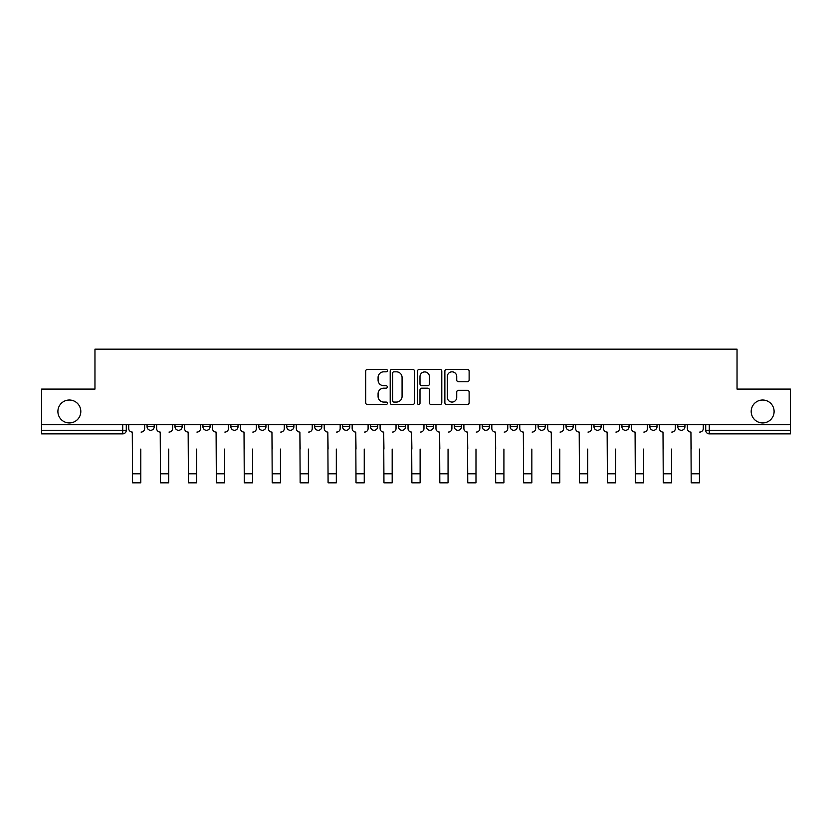 <?xml version="1.0" encoding="UTF-8"?>
<svg xmlns="http://www.w3.org/2000/svg" width="832" height="832" viewBox="0 0 832 832"><rect width="100%" height="100%" fill="white"/><g stroke="black" fill="none" stroke-linecap="round" stroke-linejoin="round"><path stroke-width="1.25" d="M387.348 370.604A1.227 1.227 0 0 0 386.121 369.377L367.453 369.377A1.758 1.758 0 0 0 365.695 371.134L365.695 402.771A1.758 1.758 0 0 0 367.453 404.529L386.121 404.529A1.227 1.227 0 0 0 387.348 403.291A1.227 1.227 0 0 0 386.121 402.064L383.708 402.064A5.626 5.626 0 0 1 378.082 396.438L378.082 393.806A5.626 5.626 0 0 1 383.708 388.18L386.121 388.18A1.227 1.227 0 0 0 387.348 386.953A1.227 1.227 0 0 0 386.121 385.715L383.708 385.715A5.626 5.626 0 0 1 378.082 380.099L378.082 377.458A5.626 5.626 0 0 1 383.708 371.831L386.121 371.831A1.227 1.227 0 0 0 387.348 370.604M751.192 411.476A11.461 11.461 0 0 0 762.642 422.937A11.461 11.461 0 0 0 774.103 411.476A11.461 11.461 0 0 0 762.642 400.015A11.461 11.461 0 0 0 751.192 411.476M57.897 411.476A11.461 11.461 0 0 0 69.358 422.937A11.461 11.461 0 0 0 80.808 411.476A11.461 11.461 0 0 0 69.358 400.015A11.461 11.461 0 0 0 57.897 411.476M454.314 424.726L454.314 426.702L461.479 426.702A3.578 3.578 0 0 1 457.902 430.279A3.578 3.578 0 0 1 454.314 426.702L454.314 424.726M370.521 424.726L370.521 426.702L377.686 426.702A3.578 3.578 0 0 1 374.098 430.279A3.578 3.578 0 0 1 370.521 426.702L370.521 424.726M314.652 424.726L314.652 426.702L321.818 426.702A3.578 3.578 0 0 1 318.24 430.279A3.578 3.578 0 0 1 314.652 426.702L314.652 424.726M286.728 424.726L286.728 426.702L293.883 426.702A3.578 3.578 0 0 1 290.306 430.279A3.578 3.578 0 0 1 286.728 426.702L286.728 424.726M230.859 424.726L230.859 426.702L238.025 426.702A3.578 3.578 0 0 1 234.437 430.279A3.578 3.578 0 0 1 230.859 426.702L230.859 424.726M467.366 381.763A1.758 1.758 0 0 0 469.123 380.006L469.123 371.134A1.758 1.758 0 0 0 467.366 369.377L446.628 369.377A1.758 1.758 0 0 0 444.87 371.134L444.87 402.771A1.758 1.758 0 0 0 446.628 404.529L467.366 404.529A1.758 1.758 0 0 0 469.123 402.771L469.123 392.049A1.758 1.758 0 0 0 467.366 390.291L458.484 390.291A1.758 1.758 0 0 0 456.726 392.049L456.726 397.363A4.701 4.701 0 0 1 452.026 402.064A4.701 4.701 0 0 1 447.325 397.363L447.325 376.532A4.701 4.701 0 0 1 452.026 371.831A4.701 4.701 0 0 1 456.726 376.532L456.726 380.006A1.758 1.758 0 0 0 458.484 381.763L467.366 381.763M41.6 424.726L41.6 389.095L94.962 389.095L94.962 349.17L737.038 349.17L737.038 389.095L790.4 389.095L790.4 424.726L41.6 424.726L41.6 430.279L126.287 430.279L126.287 424.726L126.287 430.279A3.578 3.578 0 0 1 122.71 433.857L41.6 433.857L41.6 430.279M414.461 371.134A1.758 1.758 0 0 0 412.703 369.377L391.966 369.377A1.758 1.758 0 0 0 390.208 371.134L390.208 402.771A1.758 1.758 0 0 0 391.966 404.529L412.703 404.529A1.758 1.758 0 0 0 414.461 402.771L414.461 371.134M419.297 369.377L440.034 369.377A1.758 1.758 0 0 1 441.792 371.134L441.792 402.771A1.758 1.758 0 0 1 440.034 404.529L431.163 404.529A1.758 1.758 0 0 1 429.406 402.771L429.406 389.938A1.758 1.758 0 0 0 427.648 388.18L421.751 388.18A1.758 1.758 0 0 0 419.994 389.938L419.994 403.291A1.227 1.227 0 0 1 418.766 404.529A1.227 1.227 0 0 1 417.539 403.291L417.539 371.134A1.758 1.758 0 0 1 419.297 369.377M705.713 424.726L705.713 430.279L790.4 430.279L790.4 433.857L709.29 433.857A3.578 3.578 0 0 1 705.713 430.279L705.713 424.726M790.4 424.726L790.4 430.279M677.778 424.726L677.778 426.702L684.934 426.702L684.934 424.726L684.934 426.702A3.578 3.578 0 0 1 681.356 430.279A3.578 3.578 0 0 1 677.778 426.702A3.578 3.578 0 0 0 681.356 430.279M657.01 426.702L657.01 424.726L657.01 426.702A3.578 3.578 0 0 1 653.422 430.279A3.578 3.578 0 0 1 649.844 426.702L657.01 426.702A3.578 3.578 0 0 1 653.422 430.279M649.844 424.726L649.844 426.702M629.075 424.726L629.075 426.702A3.578 3.578 0 0 1 625.487 430.279A3.578 3.578 0 0 1 621.91 426.702L629.075 426.702A3.578 3.578 0 0 1 625.487 430.279M621.91 424.726L621.91 426.702M601.141 424.726L601.141 426.702A3.578 3.578 0 0 1 597.563 430.279A3.578 3.578 0 0 1 593.975 426.702L601.141 426.702M593.975 424.726L593.975 426.702M573.206 424.726L573.206 426.702A3.578 3.578 0 0 1 569.629 430.279A3.578 3.578 0 0 1 566.051 426.702L573.206 426.702M566.051 424.726L566.051 426.702M545.272 424.726L545.272 426.702A3.578 3.578 0 0 1 541.694 430.279A3.578 3.578 0 0 1 538.117 426.702L545.272 426.702M538.117 424.726L538.117 426.702M517.348 424.726L517.348 426.702A3.578 3.578 0 0 1 513.76 430.279A3.578 3.578 0 0 1 510.182 426.702A3.578 3.578 0 0 0 513.76 430.279M510.182 424.726L510.182 426.702L517.348 426.702M489.414 424.726L489.414 426.702A3.578 3.578 0 0 1 485.826 430.279A3.578 3.578 0 0 1 482.248 426.702A3.578 3.578 0 0 0 485.826 430.279M482.248 424.726L482.248 426.702L489.414 426.702M461.479 424.726L461.479 426.702A3.578 3.578 0 0 1 457.902 430.279M433.545 424.726L433.545 426.702A3.578 3.578 0 0 1 429.967 430.279A3.578 3.578 0 0 1 426.39 426.702L433.545 426.702M426.39 424.726L426.39 426.702M405.61 424.726L405.61 426.702A3.578 3.578 0 0 1 402.033 430.279A3.578 3.578 0 0 1 398.455 426.702L405.61 426.702L405.61 424.726M398.455 424.726L398.455 426.702M377.686 424.726L377.686 426.702M349.752 424.726L349.752 426.702A3.578 3.578 0 0 1 346.174 430.279A3.578 3.578 0 0 1 342.586 426.702L349.752 426.702L349.752 424.726M342.586 424.726L342.586 426.702M321.818 424.726L321.818 426.702L321.818 424.726M293.883 426.702L293.883 424.726L293.883 426.702A3.578 3.578 0 0 1 290.306 430.279M265.949 424.726L265.949 426.702A3.578 3.578 0 0 1 262.371 430.279A3.578 3.578 0 0 1 258.794 426.702A3.578 3.578 0 0 0 262.371 430.279A3.578 3.578 0 0 0 265.949 426.702L265.949 424.726M258.794 424.726L258.794 426.702L265.949 426.702M238.025 424.726L238.025 426.702M210.09 424.726L210.09 426.702A3.578 3.578 0 0 1 206.513 430.279A3.578 3.578 0 0 1 202.925 426.702A3.578 3.578 0 0 0 206.513 430.279A3.578 3.578 0 0 0 210.09 426.702L202.925 426.702L202.925 424.726M174.99 424.726L174.99 426.702L182.156 426.702L182.156 424.726L182.156 426.702A3.578 3.578 0 0 1 178.578 430.279A3.578 3.578 0 0 1 174.99 426.702A3.578 3.578 0 0 0 178.578 430.279M154.222 424.726L154.222 426.702A3.578 3.578 0 0 1 150.644 430.279A3.578 3.578 0 0 1 147.066 426.702L154.222 426.702L154.222 424.726M147.066 424.726L147.066 426.702M393.9 371.831A1.227 1.227 0 0 0 392.673 373.069L392.673 400.837A1.227 1.227 0 0 0 393.9 402.064L396.448 402.064A5.626 5.626 0 0 0 402.074 396.438L402.074 377.458A5.626 5.626 0 0 0 396.448 371.831L393.9 371.831M429.406 376.626A4.701 4.701 0 0 0 424.705 371.925A4.701 4.701 0 0 0 419.994 376.626L419.994 383.958A1.758 1.758 0 0 0 421.751 385.715L427.648 385.715A1.758 1.758 0 0 0 429.406 383.958L429.406 376.626M128.71 428.49L128.71 424.726L128.71 428.49A3.578 3.578 0 0 0 132.288 432.068L132.558 449.082M132.288 432.068L132.558 482.83L140.795 482.83L140.795 449.082M144.643 428.49L144.643 424.726L144.643 428.49A3.578 3.578 0 0 1 141.066 432.068M156.645 428.49L156.645 424.726L156.645 428.49A3.578 3.578 0 0 0 160.222 432.068L160.493 449.082M160.222 432.068L160.493 482.83L168.73 482.83L168.73 449.082M172.578 428.49L172.578 424.726L172.578 428.49A3.578 3.578 0 0 1 169 432.068M184.569 428.49L184.569 424.726L184.569 428.49A3.578 3.578 0 0 0 188.157 432.068L188.427 449.082M188.157 432.068L188.427 482.83L196.664 482.83L196.664 449.082M200.512 428.49L200.512 424.726L200.512 428.49A3.578 3.578 0 0 1 196.924 432.068M212.503 428.49L212.503 424.726L212.503 428.49A3.578 3.578 0 0 0 216.091 432.068L216.351 449.082M216.091 432.068L216.351 482.83L224.588 482.83L224.588 449.082M228.446 428.49L228.446 424.726L228.446 428.49A3.578 3.578 0 0 1 224.858 432.068M240.438 428.49L240.438 424.726L240.438 428.49A3.578 3.578 0 0 0 244.015 432.068L244.286 449.082M244.015 432.068L244.286 482.83L252.522 482.83L252.522 449.082M256.37 428.49L256.37 424.726L256.37 428.49A3.578 3.578 0 0 1 252.793 432.068M268.372 428.49L268.372 424.726L268.372 428.49A3.578 3.578 0 0 0 271.95 432.068L272.22 449.082M271.95 432.068L272.22 482.83L280.457 482.83L280.457 449.082M284.305 428.49L284.305 424.726L284.305 428.49A3.578 3.578 0 0 1 280.727 432.068M296.306 428.49L296.306 424.726L296.306 428.49A3.578 3.578 0 0 0 299.884 432.068L300.154 449.082M299.884 432.068L300.154 482.83L308.391 482.83L308.391 449.082M312.239 428.49L312.239 424.726L312.239 428.49A3.578 3.578 0 0 1 308.662 432.068M324.23 428.49L324.23 424.726L324.23 428.49A3.578 3.578 0 0 0 327.818 432.068L328.089 449.082M327.818 432.068L328.089 482.83L336.326 482.83L336.326 449.082M340.174 428.49L340.174 424.726L340.174 428.49A3.578 3.578 0 0 1 336.586 432.068M352.165 428.49L352.165 424.726L352.165 428.49A3.578 3.578 0 0 0 355.753 432.068L356.013 449.082M355.753 432.068L356.013 482.83L364.25 482.83L364.25 449.082M368.108 428.49L368.108 424.726L368.108 428.49A3.578 3.578 0 0 1 364.52 432.068M380.099 428.49L380.099 424.726L380.099 428.49A3.578 3.578 0 0 0 383.677 432.068L383.947 449.082M383.677 432.068L383.947 482.83L392.184 482.83L392.184 449.082M396.032 428.49L396.032 424.726L396.032 428.49A3.578 3.578 0 0 1 392.454 432.068M408.034 428.49L408.034 424.726L408.034 428.49A3.578 3.578 0 0 0 411.611 432.068L411.882 449.082M411.611 432.068L411.882 482.83L420.118 482.83L420.118 449.082M423.966 428.49L423.966 424.726L423.966 428.49A3.578 3.578 0 0 1 420.389 432.068M435.968 428.49L435.968 424.726L435.968 428.49A3.578 3.578 0 0 0 439.546 432.068L439.816 449.082M439.546 432.068L439.816 482.83L448.053 482.83L448.053 449.082M451.901 428.49L451.901 424.726L451.901 428.49A3.578 3.578 0 0 1 448.323 432.068M463.892 428.49L463.892 424.726L463.892 428.49A3.578 3.578 0 0 0 467.48 432.068L467.75 449.082M467.48 432.068L467.75 482.83L475.987 482.83L475.987 449.082M479.835 428.49L479.835 424.726L479.835 428.49A3.578 3.578 0 0 1 476.247 432.068M491.826 428.49L491.826 424.726L491.826 428.49A3.578 3.578 0 0 0 495.414 432.068L495.674 449.082M495.414 432.068L495.674 482.83L503.911 482.83L503.911 449.082M507.77 428.49L507.77 424.726L507.77 428.49A3.578 3.578 0 0 1 504.182 432.068M519.761 428.49L519.761 424.726L519.761 428.49A3.578 3.578 0 0 0 523.338 432.068L523.609 449.082M523.338 432.068L523.609 482.83L531.846 482.83L531.846 449.082M535.694 428.49L535.694 424.726L535.694 428.49A3.578 3.578 0 0 1 532.116 432.068M547.695 428.49L547.695 424.726L547.695 428.49A3.578 3.578 0 0 0 551.273 432.068L551.543 449.082M551.273 432.068L551.543 482.83L559.78 482.83L559.78 449.082M563.628 428.49L563.628 424.726L563.628 428.49A3.578 3.578 0 0 1 560.05 432.068M575.63 428.49L575.63 424.726L575.63 428.49A3.578 3.578 0 0 0 579.207 432.068L579.478 449.082M579.207 432.068L579.478 482.83L587.714 482.83L587.714 449.082M591.562 428.49L591.562 424.726L591.562 428.49A3.578 3.578 0 0 1 587.985 432.068M603.554 428.49L603.554 424.726L603.554 428.49A3.578 3.578 0 0 0 607.142 432.068L607.412 449.082M607.142 432.068L607.412 482.83L615.649 482.83L615.649 449.082M619.497 428.49L619.497 424.726L619.497 428.49A3.578 3.578 0 0 1 615.909 432.068M631.488 428.49L631.488 424.726L631.488 428.49A3.578 3.578 0 0 0 635.076 432.068L635.336 449.082M635.076 432.068L635.336 482.83L643.573 482.83L643.573 449.082M647.431 428.49L647.431 424.726L647.431 428.49A3.578 3.578 0 0 1 643.843 432.068M659.422 428.49L659.422 424.726L659.422 428.49A3.578 3.578 0 0 0 663 432.068L663.27 449.082M663 432.068L663.27 482.83L671.507 482.83L671.507 449.082M675.355 428.49L675.355 424.726L675.355 428.49A3.578 3.578 0 0 1 671.778 432.068M687.357 428.49L687.357 424.726L687.357 428.49A3.578 3.578 0 0 0 690.934 432.068L691.205 449.082M690.934 432.068L691.205 482.83L699.442 482.83L699.442 449.082M703.29 428.49L703.29 424.726L703.29 428.49A3.578 3.578 0 0 1 699.712 432.068M122.71 424.726L122.71 433.857M709.29 424.726L709.29 433.857M140.795 473.793L132.558 473.793M168.73 473.793L160.493 473.793M196.664 473.793L188.427 473.793M224.588 473.793L216.351 473.793M252.522 473.793L244.286 473.793M280.457 473.793L272.22 473.793M308.391 473.793L300.154 473.793M336.326 473.793L328.089 473.793M364.25 473.793L356.013 473.793M392.184 473.793L383.947 473.793M420.118 473.793L411.882 473.793M448.053 473.793L439.816 473.793M475.987 473.793L467.75 473.793M503.911 473.793L495.674 473.793M531.846 473.793L523.609 473.793M559.78 473.793L551.543 473.793M587.714 473.793L579.478 473.793M615.649 473.793L607.412 473.793M643.573 473.793L635.336 473.793M671.507 473.793L663.27 473.793M699.442 473.793L691.205 473.793"/></g></svg>
